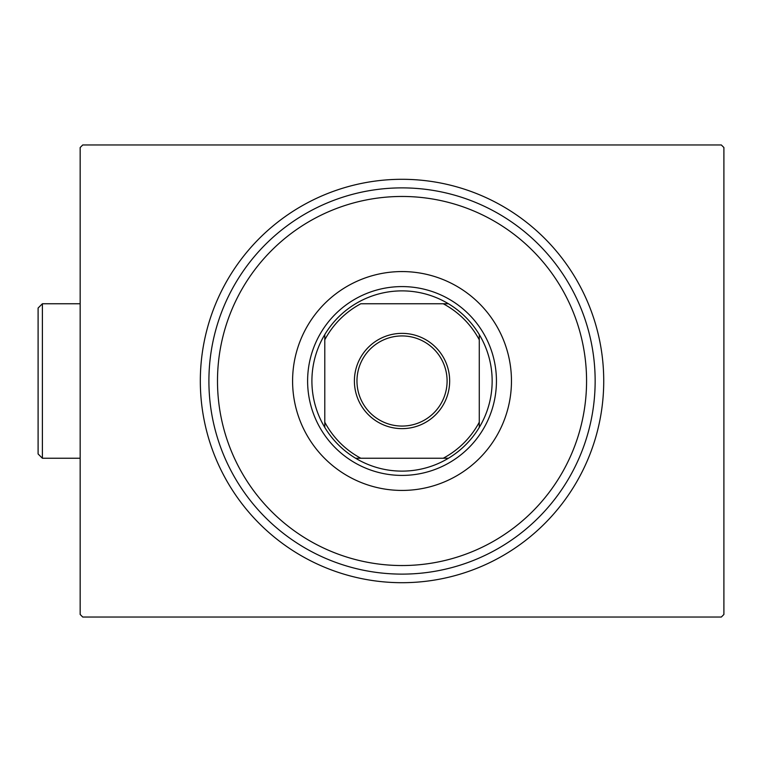 <?xml version="1.0" encoding="UTF-8"?>
<svg xmlns="http://www.w3.org/2000/svg" width="762" height="762" viewBox="0 0 762 762"><rect width="100%" height="100%" fill="white"/><g stroke="black" fill="none" stroke-linecap="round" stroke-linejoin="round"><path stroke-width="1.14" d="M603.733 381A201.701 201.701 0 0 1 402.031 582.701A201.701 201.701 0 0 1 200.32 381A201.701 201.701 0 0 1 402.031 179.299A201.701 201.701 0 0 1 603.733 381M82.734 144.961L721.328 144.961L723.9 147.533L723.9 614.467L721.328 617.039L82.734 617.039L80.162 614.467L80.162 147.533L82.734 144.961M217.494 381A184.537 184.537 0 0 0 402.031 565.537A184.537 184.537 0 0 0 586.569 381A184.537 184.537 0 0 0 402.031 196.463A184.537 184.537 0 0 0 217.494 381M595.151 381A193.119 193.119 0 0 1 402.031 574.119A193.119 193.119 0 0 1 208.902 381A193.119 193.119 0 0 1 402.031 187.881A193.119 193.119 0 0 1 595.151 381M292.589 381A109.433 109.433 0 0 1 402.031 271.567A109.433 109.433 0 0 1 511.464 381A109.433 109.433 0 0 1 402.031 490.433A109.433 109.433 0 0 1 292.589 381M354.397 381A47.635 47.635 0 0 1 402.031 333.365A47.635 47.635 0 0 1 449.666 381A47.635 47.635 0 0 1 402.031 428.635A47.635 47.635 0 0 1 354.397 381M447.094 381A45.063 45.063 0 0 0 402.031 335.937A45.063 45.063 0 0 0 356.968 381A45.063 45.063 0 0 0 402.031 426.063A45.063 45.063 0 0 0 447.094 381M311.906 381A90.126 90.126 0 0 0 324.783 427.425L324.783 422.196L324.783 427.425A90.126 90.126 0 0 0 448.447 458.248L443.227 458.248L448.447 458.248A90.126 90.126 0 0 0 479.279 334.575L479.279 339.804L479.279 334.575A90.126 90.126 0 0 0 448.447 303.752L360.826 303.752A87.544 87.544 0 0 0 324.783 339.804L324.783 422.196A87.544 87.544 0 0 0 360.826 458.248L443.227 458.248A87.544 87.544 0 0 0 479.279 422.196L479.279 339.804A87.544 87.544 0 0 0 443.227 303.752L448.447 303.752A90.126 90.126 0 0 0 324.783 334.575L324.783 339.804L324.783 334.575A90.126 90.126 0 0 0 311.906 381M496.443 381A94.412 94.412 0 0 1 402.031 475.412A94.412 94.412 0 0 1 307.61 381A94.412 94.412 0 0 1 402.031 286.588A94.412 94.412 0 0 1 496.443 381M479.279 427.425L479.279 422.196L479.279 427.425M355.606 458.248L360.826 458.248L355.606 458.248M42.396 458.248L38.1 453.962L38.1 308.038L42.396 303.752L42.396 458.248L80.162 458.248M42.396 303.752L80.162 303.752"/></g></svg>
